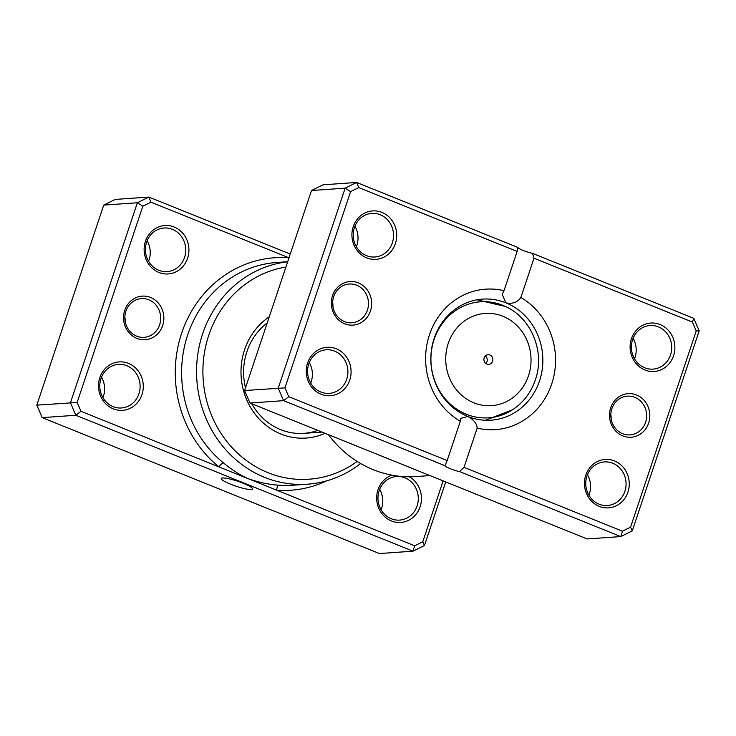 <?xml version="1.0" encoding="UTF-8"?>
<svg xmlns="http://www.w3.org/2000/svg" width="736" height="736" viewBox="0 0 736 736"><rect width="100%" height="100%" fill="white"/><g stroke="black" fill="none" stroke-linecap="round" stroke-linejoin="round"><path stroke-width="1.1" d="M162.674 325.57A21.85 20.157 -94 0 1 136.859 338.376A21.85 20.157 -94 0 1 124.743 310.279A21.85 20.157 -94 0 1 150.549 297.464A21.85 20.157 -94 0 1 162.674 325.57M125.911 311.19A19.421 17.912 86 0 0 144.136 337.355A19.421 17.912 86 0 0 159.629 324.778A19.421 17.912 86 0 0 141.413 298.614A19.421 17.912 86 0 0 125.911 311.19M243.294 483.304A16.505 2.613 -161.5 0 0 221.288 478.51A16.505 2.613 -161.5 0 0 230.589 484.196A16.505 2.613 -161.5 0 0 252.595 488.989A16.505 2.613 -161.5 0 0 243.294 483.304M187.597 258.226A24.279 22.393 -94 0 1 158.921 272.458A24.279 22.393 -94 0 1 145.452 241.233A24.279 22.393 -94 0 1 174.128 227.001A24.279 22.393 -94 0 1 187.597 258.226M146.62 242.153A21.85 20.157 86 0 0 167.118 271.584A21.85 20.157 86 0 0 184.561 257.444A21.85 20.157 86 0 0 164.064 228.004A21.85 20.157 86 0 0 146.62 242.153M141.965 394.606A24.279 22.393 -94 0 1 113.289 408.848A24.279 22.393 -94 0 1 99.82 377.623A24.279 22.393 -94 0 1 128.496 363.382A24.279 22.393 -94 0 1 141.965 394.606M100.988 378.534A21.85 20.157 86 0 0 121.486 407.974A21.85 20.157 86 0 0 138.92 393.824A21.85 20.157 86 0 0 118.422 364.384A21.85 20.157 86 0 0 100.988 378.534M409.308 476.79A24.279 22.393 -94 0 1 420.136 506.736A24.279 22.393 -94 0 1 391.46 520.978A24.279 22.393 -94 0 1 377.991 489.753A24.279 22.393 -94 0 1 391.929 475.152M379.169 490.664A21.85 20.157 86 0 0 399.666 520.104A21.85 20.157 86 0 0 417.1 505.954A21.85 20.157 86 0 0 396.603 476.514A21.85 20.157 86 0 0 379.169 490.664M147.117 240.819A21.85 20.157 -94 0 1 149.049 259.937A21.85 20.157 -94 0 1 148.552 261.271M101.485 377.2A21.85 20.157 -94 0 1 103.417 396.318A21.85 20.157 -94 0 1 102.92 397.652M379.656 489.33A21.85 20.157 -94 0 1 381.588 508.447A21.85 20.157 -94 0 1 381.092 509.781M325.054 433.302A65.541 60.462 -94 0 1 259.882 419.722A65.541 60.462 -94 0 1 244.582 349.738A65.541 60.462 -94 0 1 269.247 316.848M267.214 322.929A60.683 55.991 86 0 0 246.928 351.569A60.683 55.991 86 0 0 245.502 387.798M251.767 403.751A60.683 55.991 86 0 0 303.867 433.348A60.683 55.991 86 0 0 317.842 430.385M285.908 267.058A106.812 98.541 86 0 0 208.757 335.294A106.812 98.541 86 0 0 241.178 456.394A106.812 98.541 86 0 0 357.19 461.435M360.622 463.514A111.67 103.012 -94 0 1 307.446 484.196A111.67 103.012 -94 0 1 202.676 333.73A111.67 103.012 -94 0 1 287.666 261.795M289 257.821L150.935 202.17L142.821 206.2L77.151 402.463L80.969 411.295L218.914 466.9A4.858 1.417 129.1 0 1 223.45 462.898C231.389 469.513 239.513 474.729 247.811 478.547L414.653 545.799L422.768 541.779L443.136 480.893M80.969 411.295L75.826 415.27L70.444 402.776L137.374 202.75L103.73 205.114L36.8 405.14L42.191 417.634L379.371 553.546L413.006 551.181L75.826 415.27L42.191 417.634M77.151 402.463L36.8 405.14M445.74 481.942L424.479 545.486L413.006 551.181L414.653 545.799M142.821 206.2L137.374 202.75L148.847 197.055L115.202 199.419L103.73 205.114M150.935 202.17L148.847 197.055L290.26 254.058M288.871 258.189A4.858 1.858 -85.8 0 1 288.889 257.775A116.518 107.493 -94 0 0 181.645 333.215A116.518 107.493 -94 0 0 218.914 466.9L247.811 478.547C258.161 482.246 268.502 484.472 278.824 485.226A111.67 103.012 86 0 0 292.496 485.245L307.446 484.196M424.479 545.486L422.768 541.779M124.862 317.023A19.421 17.912 -94 0 1 125.175 321.439M326.784 480.81A116.518 107.493 -94 0 1 276.708 490.194A4.858 1.858 94.2 0 1 278.824 485.226M484.168 357.843A4.858 4.48 86 0 0 488.722 364.384A4.858 4.48 86 0 0 492.596 361.238A4.858 4.48 86 0 0 488.042 354.697A4.858 4.48 86 0 0 484.168 357.843M485.843 363.51A4.858 4.48 86 0 0 485.318 355.966M648.637 423.099A21.85 20.157 -94 0 1 622.831 435.914A21.85 20.157 -94 0 1 610.705 407.808A21.85 20.157 -94 0 1 636.52 394.993A21.85 20.157 -94 0 1 648.637 423.099M611.874 408.719A19.421 17.912 86 0 0 630.099 434.893A19.421 17.912 86 0 0 645.592 422.317A19.421 17.912 86 0 0 627.376 396.143A19.421 17.912 86 0 0 611.874 408.719M370.466 310.969A21.85 20.157 -94 0 1 344.65 323.776A21.85 20.157 -94 0 1 332.534 295.679A21.85 20.157 -94 0 1 358.34 282.863A21.85 20.157 -94 0 1 370.466 310.969M333.702 296.59A19.421 17.912 86 0 0 351.918 322.764A19.421 17.912 86 0 0 367.42 310.187A19.421 17.912 86 0 0 349.204 284.013A19.421 17.912 86 0 0 333.702 296.59M633.08 338.348A21.85 20.157 -94 0 1 635.012 357.466A21.85 20.157 -94 0 1 634.515 358.8M587.448 474.729A21.85 20.157 -94 0 1 589.38 493.847A21.85 20.157 -94 0 1 588.883 495.181M354.908 226.219A21.85 20.157 -94 0 1 356.831 245.336A21.85 20.157 -94 0 1 356.344 246.67M309.267 362.6A21.85 20.157 -94 0 1 311.199 381.717A21.85 20.157 -94 0 1 310.712 383.051M395.388 243.625A24.279 22.393 -94 0 1 366.703 257.858A24.279 22.393 -94 0 1 353.243 226.633A24.279 22.393 -94 0 1 381.92 212.4A24.279 22.393 -94 0 1 395.388 243.625M354.412 227.553A21.85 20.157 86 0 0 374.909 256.993A21.85 20.157 86 0 0 392.343 242.843A21.85 20.157 86 0 0 371.846 213.403A21.85 20.157 86 0 0 354.412 227.553M673.56 355.755A24.279 22.393 -94 0 1 644.883 369.987A24.279 22.393 -94 0 1 631.414 338.762A24.279 22.393 -94 0 1 660.091 324.53A24.279 22.393 -94 0 1 673.56 355.755M632.583 339.682A21.85 20.157 86 0 0 653.08 369.122A21.85 20.157 86 0 0 670.524 354.973A21.85 20.157 86 0 0 650.026 325.533A21.85 20.157 86 0 0 632.583 339.682M627.928 492.136A24.279 22.393 -94 0 1 599.251 506.377A24.279 22.393 -94 0 1 585.782 475.152A24.279 22.393 -94 0 1 614.459 460.911A24.279 22.393 -94 0 1 627.928 492.136M586.951 476.063A21.85 20.157 86 0 0 607.448 505.503A21.85 20.157 86 0 0 624.882 491.354A21.85 20.157 86 0 0 604.385 461.914A21.85 20.157 86 0 0 586.951 476.063M349.756 380.006A24.279 22.393 -94 0 1 321.071 394.248A24.279 22.393 -94 0 1 307.602 363.023A24.279 22.393 -94 0 1 336.288 348.781A24.279 22.393 -94 0 1 349.756 380.006M308.78 363.934A21.85 20.157 86 0 0 329.277 393.374A21.85 20.157 86 0 0 346.711 379.224A21.85 20.157 86 0 0 326.214 349.784A21.85 20.157 86 0 0 308.78 363.934M504.004 290.702L517.141 251.427L358.726 187.57L350.612 191.599L284.942 387.863L288.751 396.695L447.166 460.552L460.313 421.277A70.398 64.943 -94 0 1 429.465 334.751A70.398 64.943 -94 0 1 504.004 290.702L502.154 294.207L505.862 302.827A60.683 55.991 86 0 0 482.595 299.11A60.683 55.991 86 0 0 434.157 338.413A60.683 55.991 86 0 0 467.829 416.475A60.683 55.991 86 0 0 491.096 420.192A60.683 55.991 86 0 0 539.534 380.889A60.683 55.991 86 0 0 505.862 302.827C512.412 304.18 517.417 302.404 520.858 297.491A70.398 64.943 -94 0 1 551.696 384.017A70.398 64.943 -94 0 1 477.167 428.076L464.03 467.351L622.444 531.199L630.559 527.178L696.228 330.915L692.41 322.083L533.996 258.226L520.858 297.491M447.166 460.552L444.912 465.686L283.618 400.669L278.226 388.176L345.156 188.149L311.521 190.514L322.994 184.819L356.629 182.454L517.923 247.471A9.706 1.536 -161.5 0 0 532.524 253.35L693.809 318.366L699.2 330.86L632.27 530.886L620.798 536.581L459.512 471.564L464.03 467.351M311.521 190.514L244.591 390.54L249.973 403.034L587.153 538.945L620.798 536.581L622.444 531.199M444.912 465.686A9.706 1.536 -161.5 0 0 459.512 471.564M249.973 403.034L283.618 400.669L288.751 396.695M244.591 390.54L284.942 387.863M350.612 191.599L345.156 188.149L356.629 182.454L358.726 187.57M328.422 434.654A111.67 103.012 86 0 0 416.171 476.56L429.971 475.585M477.167 428.076C476.891 423.559 473.782 419.695 467.829 416.475L460.598 418.407L460.313 421.277M517.923 247.471L517.141 251.427M533.996 258.226L532.524 253.35M630.559 527.178L632.27 530.886M696.228 330.915L699.2 330.86M692.41 322.083L693.809 318.366M610.825 414.561A19.421 17.912 -94 0 1 611.138 418.977M332.654 302.422A19.421 17.912 -94 0 1 332.957 306.838M287.693 261.703L276.837 262.467A111.67 103.012 86 0 0 187.726 334.779A111.67 103.012 86 0 0 223.45 462.898M528.512 375.719A46.23 42.642 86 0 0 502.863 316.259A46.23 42.642 86 0 0 448.252 343.362A46.23 42.642 86 0 0 473.901 402.822A46.23 42.642 86 0 0 528.512 375.719M434.102 339.462A58.153 53.645 -94 0 1 505.328 306.452C531.502 317.98 545.275 352.194 535.348 379.896C530.996 392.582 523.406 402.528 512.587 409.74A58.153 53.645 -94 0 1 450.662 404.441A58.153 53.645 -94 0 1 434.102 339.462M476.956 299.819L505.328 306.452M322.009 432.069L303.867 433.348M485.42 420.274L512.587 409.74"/></g></svg>
